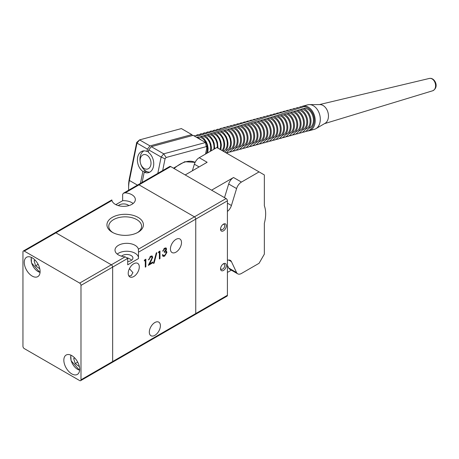 <?xml version="1.0" encoding="UTF-8"?>
<svg xmlns="http://www.w3.org/2000/svg" width="459" height="459" viewBox="0 0 459 459"><rect width="100%" height="100%" fill="white"/><g stroke="black" fill="none" stroke-linecap="round" stroke-linejoin="round"><path stroke-width="0.69" d="M319.774 104.6A9.886 6.983 74.9 0 1 319.969 104.595A9.886 6.983 74.9 0 1 320.164 104.6A9.886 6.983 74.9 0 1 328.019 112.621A9.886 6.983 74.9 0 1 325.041 123.345L315.918 128.663A12.686 8.956 74.9 0 1 314.358 129.318L309.263 130.695A12.686 8.956 74.9 0 1 308.454 130.861M301.856 106.471A12.686 8.956 74.9 0 1 302.636 106.207L307.731 104.824A12.686 8.956 74.9 0 1 309.412 104.606A12.686 8.956 74.9 0 1 309.659 104.612A12.686 8.956 74.9 0 1 319.739 114.899A12.686 8.956 74.9 0 1 315.918 128.663M302.636 106.207A12.686 8.956 74.9 0 1 304.564 105.989A12.686 8.956 74.9 0 1 314.903 117.441A12.686 8.956 74.9 0 1 309.263 130.695M142.124 182.43L144.201 172.205L146.748 171.511A11.194 7.906 74.9 0 1 145.434 170.754L142.881 171.442L140.454 183.393M140.144 161.241A7.464 5.267 74.9 0 1 145.055 154.545A7.464 5.267 74.9 0 1 150.988 162.463A7.464 5.267 74.9 0 1 146.995 169.159A7.464 5.267 74.9 0 1 140.632 163.731A7.464 5.267 74.9 0 1 140.356 162.716A7.464 5.267 74.9 0 1 140.144 161.241M140.356 162.716L140.299 162.463A11.194 7.906 74.9 0 1 139.978 160.243A11.194 7.906 74.9 0 1 143.96 150.856M192.361 170.811L194.381 164.196A7.464 4.309 -60 0 1 199.229 157.707L216.86 147.528L264.344 174.942L264.344 205.798A31.711 18.308 -60 0 1 265.663 213.785A31.711 18.308 -60 0 1 264.344 223.298L264.344 254.148L259.071 263.288L241.445 273.466A7.464 4.309 120 0 1 237.71 273.834A7.464 4.309 120 0 1 236.592 272.571L228.68 268.004A7.464 4.309 120 0 0 229.798 269.267L237.71 273.834M259.071 171.895L241.445 182.074A7.464 4.309 120 0 0 236.592 188.569L231.422 205.494A7.464 4.309 -60 0 1 227.412 211.421M227.412 260.322A7.464 4.309 -60 0 1 230.303 260.356A7.464 4.309 -60 0 1 231.422 261.619L236.592 272.571M199.229 157.707L207.147 162.274L185.201 174.942L211.582 190.175L233.528 177.507A7.464 4.309 120 0 0 228.68 183.996L224.508 197.64M231.342 270.156L227.412 272.428M227.412 265.319L228.68 268.004M205.54 154.058L206.871 147.505L206.252 146.628L166.129 157.489L165.056 158.825L162.675 170.564M165.056 158.825L161.132 157.053L163.714 153.828L166.129 157.489M206.252 146.628L205.529 142.514L163.714 153.828L151.315 146.673L148.733 149.892L148.251 152.262A11.194 7.906 74.9 0 1 153.736 163.622A11.194 7.906 74.9 0 1 148.492 172.659A11.194 7.906 74.9 0 1 144.201 172.205M151.315 146.673L193.13 135.353L205.529 142.514L207.026 144.631L206.871 147.505M148.733 149.892L161.132 157.053L157.816 173.37M149.726 172.159A11.194 7.906 74.9 0 1 146.748 171.511M142.881 171.442A11.194 7.906 74.9 0 1 137.396 160.082A11.194 7.906 74.9 0 1 142.64 151.045A11.194 7.906 74.9 0 1 146.932 151.499L147.414 149.129L136.994 143.116L129.404 180.467A33.582 19.387 120 0 0 128.612 187.966A33.582 19.387 120 0 0 128.692 190.181M148.492 151.08L146.932 151.499M145.434 170.754A11.194 7.906 74.9 0 1 140.712 163.983L140.632 163.731M147.414 149.129L149.995 145.91L139.576 139.892L136.994 143.116L136.696 142.451L129.335 178.7A30.592 17.666 120 0 0 128.612 185.534L128.612 187.966M192.476 135.531L191.81 134.596L149.995 145.91M136.696 142.451L139.576 139.892L181.391 128.577L191.81 134.596M196.251 137.161A11.194 7.906 74.9 0 1 200.767 139.766M220.549 229.167A4.102 2.37 -60 0 1 223.453 224.141A4.102 2.37 -60 0 1 226.356 225.817A4.102 2.37 -60 0 1 223.453 230.843A4.102 2.37 -60 0 1 220.549 229.167M220.584 228.657A2.983 1.721 120 0 0 222.844 229.357A2.983 1.721 120 0 0 224.772 225.817A2.983 1.721 120 0 0 223.028 224.428M220.549 268.773A4.102 2.37 -60 0 1 223.453 263.747A4.102 2.37 -60 0 1 226.356 265.422A4.102 2.37 -60 0 1 223.453 270.449A4.102 2.37 -60 0 1 220.549 268.773M220.584 268.263A2.983 1.721 120 0 0 222.844 268.963A2.983 1.721 120 0 0 224.772 265.422A2.983 1.721 120 0 0 223.028 264.028M123.46 193.205L169.755 166.474A1.865 1.079 60 0 1 170.691 166.565L139.031 184.845A1.865 1.079 -120 0 0 138.096 184.753A1.865 1.079 60 0 1 139.031 184.845L194.432 216.832L139.031 184.845L125.215 192.82L123.46 193.205L122.651 194.3L122.651 200.698L115.834 204.634M194.432 314.312A1.865 1.079 -120 0 0 195.368 314.409A1.865 1.079 -120 0 0 195.752 313.554L195.752 219.115A1.865 1.079 -120 0 0 194.432 216.832L226.092 198.552L170.691 166.565M226.092 198.552A1.865 1.079 60 0 1 227.412 200.835L195.752 219.115L195.752 313.554A1.865 1.079 60 0 1 195.368 314.409L227.027 296.13A1.865 1.079 60 0 0 227.412 295.275L227.412 200.835M39.698 268.412L39.474 268.613L35.613 265.79L34.121 260.769L34.964 259.989M38.126 264.338L35.613 265.79M35.148 260.178L34.121 260.769M79.269 366.196L79.051 366.402L75.184 363.58L73.698 358.554L74.536 357.779M77.697 362.122L75.184 363.58M74.719 357.963L73.698 358.554M32.182 257.803A11.194 6.46 -120 0 0 26.588 257.252A11.194 6.46 -120 0 0 24.872 266.22A11.194 6.46 -120 0 0 32.182 276.083A11.194 6.46 -120 0 0 37.781 276.634A11.194 6.46 -120 0 0 39.497 267.666A11.194 6.46 -120 0 0 32.182 257.803M71.759 355.593A11.194 6.46 -120 0 0 66.159 355.036A11.194 6.46 -120 0 0 64.444 364.004A11.194 6.46 -120 0 0 71.759 373.867A11.194 6.46 -120 0 0 77.353 374.424A11.194 6.46 -120 0 0 79.068 365.456A11.194 6.46 -120 0 0 71.759 355.593M24.27 348.588L79.671 380.574A1.865 1.079 -120 0 0 80.606 380.666A1.865 1.079 -120 0 0 80.991 379.811L80.991 285.372A1.865 1.079 -120 0 0 79.671 283.088L24.27 251.102A1.865 1.079 -120 0 0 23.334 251.01A1.865 1.079 -120 0 0 22.95 251.865L22.95 346.298A1.865 1.079 -120 0 0 24.27 348.588M80.991 379.811L112.65 361.531A1.865 1.079 60 0 1 112.26 362.386A1.865 1.079 -120 0 0 112.65 361.531L112.65 267.098A1.865 1.079 -120 0 0 111.33 264.809L55.929 232.822L111.33 264.809A1.865 1.079 60 0 1 112.65 267.098L80.991 285.372M111.847 199.912L54.994 232.73A1.865 1.079 60 0 1 55.929 232.822A1.865 1.079 -120 0 0 54.994 232.73L23.334 251.01M118.342 205.615A6.156 3.552 180 0 1 127.952 204.949A6.156 3.552 180 0 1 128.853 205.615M121.509 256.179A6.156 3.552 180 0 1 131.119 255.52A6.156 3.552 180 0 1 132.921 258.033A6.156 3.552 180 0 1 127.711 261.544M131.119 259.587L127.459 257.78M137.402 232.644A16.415 9.478 0 0 0 141.596 226.316A16.415 9.478 0 0 0 131.463 217.56A16.415 9.478 0 0 0 113.574 219.614A16.415 9.478 0 0 0 108.766 226.316A16.415 9.478 0 0 0 112.96 232.644M138.079 232.277L138.079 232.277A18.24 10.534 0 0 0 138.079 217.382A18.24 10.534 0 0 0 112.283 217.382A18.24 10.534 0 0 0 112.283 232.277A18.24 10.534 0 0 0 138.079 232.277M181.506 242.57A7.837 4.521 -60 0 1 178.086 250.459A7.837 4.521 -60 0 1 172.05 252.559A7.837 4.521 -60 0 1 170.427 248.967A7.837 4.521 -60 0 1 173.846 241.084A7.837 4.521 -60 0 1 179.882 238.984A7.837 4.521 -60 0 1 181.506 242.57M129.415 268.67L132.921 272.623L131.119 275.733L128.824 275.911M139.295 266.943A7.837 4.521 -60 0 1 135.875 274.826A7.837 4.521 -60 0 1 129.84 276.926A7.837 4.521 -60 0 1 128.216 273.34A7.837 4.521 -60 0 1 131.635 265.457A7.837 4.521 -60 0 1 137.671 263.357A7.837 4.521 -60 0 1 139.295 266.943M160.403 325.735A7.837 4.521 -60 0 1 156.978 333.624A7.837 4.521 -60 0 1 150.942 335.724A7.837 4.521 -60 0 1 149.318 332.132A7.837 4.521 -60 0 1 152.738 324.249A7.837 4.521 -60 0 1 158.78 322.149A7.837 4.521 -60 0 1 160.403 325.735M138.48 252.18L138.406 249.18L194.432 216.832A1.865 1.079 60 0 1 195.752 219.115L138.48 252.18L138.48 258.578L127.711 264.797L127.711 258.4L112.65 267.098L112.65 361.531L227.412 295.275M138.406 249.18A11.75 6.787 0 0 0 130.499 243.677A11.75 6.787 0 0 0 118.451 245.313A11.75 6.787 0 0 0 115.008 250.109A11.75 6.787 0 0 0 125.146 256.833L127.711 258.4M138.48 257.482A11.75 6.787 0 0 0 130.821 251.664A11.75 6.787 0 0 0 118.451 253.236A11.75 6.787 0 0 0 117.223 254.074M158.378 252.748L158.762 251.744L159.984 251.039L159.984 258.652L159.393 258.996L159.393 252.163L158.378 252.748M150.69 256.988L148.567 259.972L150.718 256.191L152.113 256.007L152.715 257.304L149.726 263.793L152.795 262.02L152.795 262.8L148.314 265.388L152.118 257.706L151.734 256.874L149.835 256.908M144.258 260.901L144.642 259.897L145.864 259.192L145.864 266.805L145.273 267.149L145.273 260.316L144.258 260.901M156.232 253.007L156.858 252.651L154.098 263.127L153.472 263.489L156.232 253.007M164.661 248.921L162.693 251.234L164.655 248.147L166.089 247.975L166.583 249.013L165.808 251.027L166.525 251.262L166.915 252.387L164.638 256.162L163.083 256.374L162.434 255.187L163.031 254.848L163.547 255.6L164.649 255.376L166.324 252.794L165.934 251.991L164.299 252.358L164.299 251.572L165.986 249.352L165.716 248.778L163.811 248.841M165.326 250.746L166.169 251.056M162.503 254.538L163.547 255.6M111.33 362.294A1.865 1.079 -120 0 0 112.26 362.386L80.606 380.666M111.881 200.52L111.956 200.474A11.75 6.787 0 0 0 124.406 206.315A11.75 6.787 0 0 0 135.348 199.545A11.75 6.787 0 0 0 125.215 192.82M133.139 203.503A11.75 6.787 0 0 0 122.651 200.698M145.337 259.496L145.337 266.501L145.864 266.805M144.556 260.115L145.273 260.316M148.636 259.324L149.164 259.628M151.843 255.904L152.187 257L152.715 257.304M152.187 257L152.118 257.648M149.324 263.564L149.726 263.793M152.268 262.324L152.795 262.8M152.268 262.496L148.808 264.499M151.734 256.874L150.162 256.684M153.639 262.864L154.098 263.127M159.457 251.343L159.457 258.348L159.984 258.652M158.682 251.962L159.393 252.163M162.83 250.631L163.284 250.889M165.797 247.871L166.583 249.013M166.055 248.709L165.986 249.289M165.997 250.958L166.915 252.387M166.393 252.083L166.324 252.72M165.085 255.078L164.11 255.858L164.638 256.162M164.11 255.858L162.847 256.174M163.02 255.296L163.404 255.52M165.934 251.991L164.299 251.802M165.716 248.778L164.133 248.617M207.743 134.435A10.259 7.246 74.9 0 1 217.222 147.741A10.259 7.246 -105.1 0 0 207.743 134.435A10.259 7.246 74.9 0 1 217.222 147.741M302.579 129.954A10.259 7.246 -105.1 0 0 306.314 118.353A10.259 7.246 -105.1 0 0 297.243 110.217A10.259 7.246 74.9 0 1 306.314 118.353A10.259 7.246 74.9 0 1 302.579 129.954A10.259 7.246 74.9 0 0 306.314 118.353A10.259 7.246 74.9 0 0 297.243 110.217M300.553 109.322A10.259 7.246 74.9 0 1 309.624 117.458A10.259 7.246 74.9 0 1 305.895 129.059A10.259 7.246 -105.1 0 0 309.624 117.458A10.259 7.246 -105.1 0 0 300.553 109.322A10.259 7.246 74.9 0 1 309.624 117.458A10.259 7.246 74.9 0 1 305.895 129.059M244.205 124.567A10.259 7.246 74.9 0 1 253.276 132.703A10.259 7.246 74.9 0 1 249.547 144.304A10.259 7.246 -105.1 0 0 253.276 132.703A10.259 7.246 -105.1 0 0 244.205 124.567A10.259 7.246 74.9 0 1 253.276 132.703A10.259 7.246 74.9 0 1 249.547 144.304M206.412 153.558A10.259 7.246 -105.1 0 0 206.975 145.658A10.259 7.246 74.9 0 1 206.412 153.558A10.259 7.246 74.9 0 0 206.975 145.658M206.326 143.644A10.259 7.246 -105.1 0 0 196.945 137.327A10.259 7.246 74.9 0 1 206.326 143.644A10.259 7.246 74.9 0 0 196.945 137.327M201.111 136.231A10.259 7.246 74.9 0 1 208.679 140.798A10.259 7.246 74.9 0 1 210.216 151.361A10.259 7.246 -105.1 0 0 208.679 140.798A10.259 7.246 -105.1 0 0 201.111 136.231A10.259 7.246 74.9 0 1 208.679 140.798A10.259 7.246 74.9 0 1 210.216 151.361M280.667 114.704A10.259 7.246 74.9 0 1 289.738 122.84A10.259 7.246 74.9 0 1 286.009 134.441A10.259 7.246 -105.1 0 0 289.738 122.84A10.259 7.246 -105.1 0 0 280.667 114.704A10.259 7.246 74.9 0 1 289.738 122.84A10.259 7.246 74.9 0 1 286.009 134.441M239.604 146.995A10.259 7.246 -105.1 0 0 243.333 135.394A10.259 7.246 -105.1 0 0 234.262 127.258A10.259 7.246 74.9 0 1 243.333 135.394A10.259 7.246 74.9 0 1 239.604 146.995A10.259 7.246 74.9 0 0 243.333 135.394A10.259 7.246 74.9 0 0 234.262 127.258M237.573 126.363A10.259 7.246 74.9 0 1 246.649 134.498A10.259 7.246 74.9 0 1 242.914 146.1A10.259 7.246 -105.1 0 0 246.649 134.498A10.259 7.246 -105.1 0 0 237.573 126.363A10.259 7.246 74.9 0 1 246.649 134.498A10.259 7.246 74.9 0 1 242.914 146.1M276.066 137.132A10.259 7.246 -105.1 0 0 279.795 125.531A10.259 7.246 -105.1 0 0 270.724 117.395A10.259 7.246 74.9 0 1 279.795 125.531A10.259 7.246 74.9 0 1 276.066 137.132A10.259 7.246 74.9 0 0 279.795 125.531A10.259 7.246 74.9 0 0 270.724 117.395M274.034 116.494A10.259 7.246 74.9 0 1 283.111 124.63A10.259 7.246 74.9 0 1 279.376 136.231A10.259 7.246 -105.1 0 0 283.111 124.63A10.259 7.246 -105.1 0 0 274.034 116.494A10.259 7.246 74.9 0 1 283.111 124.63A10.259 7.246 74.9 0 1 279.376 136.231M221.003 130.849A10.259 7.246 74.9 0 1 230.074 138.985A10.259 7.246 74.9 0 1 226.344 150.586A10.259 7.246 -105.1 0 0 230.074 138.985A10.259 7.246 -105.1 0 0 221.003 130.849A10.259 7.246 74.9 0 1 230.074 138.985A10.259 7.246 74.9 0 1 226.344 150.586M257.465 120.981A10.259 7.246 74.9 0 1 266.536 129.117A10.259 7.246 74.9 0 1 262.806 140.718A10.259 7.246 -105.1 0 0 266.536 129.117A10.259 7.246 -105.1 0 0 257.465 120.981A10.259 7.246 74.9 0 1 266.536 129.117A10.259 7.246 74.9 0 1 262.806 140.718M219.947 149.313A10.259 7.246 -105.1 0 0 218.811 138.434A10.259 7.246 -105.1 0 0 211.06 133.54A10.259 7.246 74.9 0 1 218.811 138.434A10.259 7.246 74.9 0 1 219.947 149.313A10.259 7.246 74.9 0 0 218.811 138.434A10.259 7.246 74.9 0 0 211.06 133.54M214.37 132.64A10.259 7.246 74.9 0 1 222.77 138.842A10.259 7.246 74.9 0 1 222.087 150.546A10.259 7.246 -105.1 0 0 222.77 138.842A10.259 7.246 -105.1 0 0 214.37 132.64A10.259 7.246 74.9 0 1 222.77 138.842A10.259 7.246 74.9 0 1 222.087 150.546M252.863 143.409A10.259 7.246 -105.1 0 0 256.592 131.808A10.259 7.246 -105.1 0 0 247.521 123.672A10.259 7.246 74.9 0 1 256.592 131.808A10.259 7.246 74.9 0 1 252.863 143.409A10.259 7.246 74.9 0 0 256.592 131.808A10.259 7.246 74.9 0 0 247.521 123.672M250.832 122.777A10.259 7.246 74.9 0 1 259.909 130.913A10.259 7.246 74.9 0 1 256.174 142.514A10.259 7.246 -105.1 0 0 259.909 130.913A10.259 7.246 -105.1 0 0 250.832 122.777A10.259 7.246 74.9 0 1 259.909 130.913A10.259 7.246 74.9 0 1 256.174 142.514M289.325 133.54A10.259 7.246 -105.1 0 0 293.054 121.939A10.259 7.246 -105.1 0 0 283.983 113.803A10.259 7.246 74.9 0 1 293.054 121.939A10.259 7.246 74.9 0 1 289.325 133.54A10.259 7.246 74.9 0 0 293.054 121.939A10.259 7.246 74.9 0 0 283.983 113.803M287.294 112.908A10.259 7.246 74.9 0 1 296.371 121.044A10.259 7.246 74.9 0 1 292.635 132.645A10.259 7.246 -105.1 0 0 296.371 121.044A10.259 7.246 -105.1 0 0 287.294 112.908A10.259 7.246 74.9 0 1 296.371 121.044A10.259 7.246 74.9 0 1 292.635 132.645M229.655 149.686A10.259 7.246 -105.1 0 0 233.39 138.084A10.259 7.246 -105.1 0 0 224.319 129.949A10.259 7.246 74.9 0 1 233.39 138.084A10.259 7.246 74.9 0 1 229.655 149.686A10.259 7.246 74.9 0 0 233.39 138.084A10.259 7.246 74.9 0 0 224.319 129.949M227.63 129.054A10.259 7.246 74.9 0 1 236.701 137.189A10.259 7.246 74.9 0 1 232.971 148.791A10.259 7.246 -105.1 0 0 236.701 137.189A10.259 7.246 -105.1 0 0 227.63 129.054A10.259 7.246 74.9 0 1 236.701 137.189A10.259 7.246 74.9 0 1 232.971 148.791M266.117 139.823A10.259 7.246 -105.1 0 0 269.852 128.222A10.259 7.246 -105.1 0 0 260.781 120.086A10.259 7.246 74.9 0 1 269.852 128.222A10.259 7.246 74.9 0 1 266.117 139.823A10.259 7.246 74.9 0 0 269.852 128.222A10.259 7.246 74.9 0 0 260.781 120.086M264.091 119.185A10.259 7.246 74.9 0 1 273.162 127.321A10.259 7.246 74.9 0 1 269.433 138.922A10.259 7.246 -105.1 0 0 273.162 127.321A10.259 7.246 -105.1 0 0 264.091 119.185A10.259 7.246 74.9 0 1 273.162 127.321A10.259 7.246 74.9 0 1 269.433 138.922M290.61 112.013A10.259 7.246 74.9 0 1 299.681 120.149A10.259 7.246 74.9 0 1 295.952 131.75A10.259 7.246 -105.1 0 0 299.681 120.149A10.259 7.246 -105.1 0 0 290.61 112.013A10.259 7.246 74.9 0 1 299.681 120.149A10.259 7.246 74.9 0 1 295.952 131.75M204.427 135.33A10.259 7.246 74.9 0 1 213.814 149.284A10.259 7.246 -105.1 0 0 204.427 135.33A10.259 7.246 74.9 0 1 213.814 149.284M240.889 125.468A10.259 7.246 74.9 0 1 249.96 133.603A10.259 7.246 74.9 0 1 246.231 145.205A10.259 7.246 -105.1 0 0 249.96 133.603A10.259 7.246 -105.1 0 0 240.889 125.468A10.259 7.246 74.9 0 1 249.96 133.603A10.259 7.246 74.9 0 1 246.231 145.205M277.351 115.599A10.259 7.246 74.9 0 1 286.422 123.735A10.259 7.246 74.9 0 1 282.692 135.336A10.259 7.246 -105.1 0 0 286.422 123.735A10.259 7.246 -105.1 0 0 277.351 115.599A10.259 7.246 74.9 0 1 286.422 123.735A10.259 7.246 74.9 0 1 282.692 135.336M217.686 131.744A10.259 7.246 74.9 0 1 226.677 139.599A10.259 7.246 74.9 0 1 223.407 151.309A10.259 7.246 -105.1 0 0 226.677 139.599A10.259 7.246 -105.1 0 0 217.686 131.744A10.259 7.246 74.9 0 1 226.677 139.599A10.259 7.246 74.9 0 1 223.407 151.309M299.268 130.849A10.259 7.246 -105.1 0 0 302.997 119.248A10.259 7.246 -105.1 0 0 293.926 111.112A10.259 7.246 74.9 0 1 302.997 119.248A10.259 7.246 74.9 0 1 299.268 130.849A10.259 7.246 74.9 0 0 302.997 119.248A10.259 7.246 74.9 0 0 293.926 111.112M254.148 121.876A10.259 7.246 74.9 0 1 263.219 130.012A10.259 7.246 74.9 0 1 259.49 141.613A10.259 7.246 -105.1 0 0 263.219 130.012A10.259 7.246 -105.1 0 0 254.148 121.876A10.259 7.246 74.9 0 1 263.219 130.012A10.259 7.246 74.9 0 1 259.49 141.613M303.869 108.422A10.259 7.246 74.9 0 1 312.94 116.557A10.259 7.246 74.9 0 1 309.211 128.159M230.946 128.159A10.259 7.246 74.9 0 1 240.017 136.294A10.259 7.246 74.9 0 1 236.287 147.896A10.259 7.246 -105.1 0 0 240.017 136.294A10.259 7.246 -105.1 0 0 230.946 128.159A10.259 7.246 74.9 0 1 240.017 136.294A10.259 7.246 74.9 0 1 236.287 147.896M267.408 118.29A10.259 7.246 74.9 0 1 276.479 126.426A10.259 7.246 74.9 0 1 272.749 138.027A10.259 7.246 -105.1 0 0 276.479 126.426A10.259 7.246 -105.1 0 0 267.408 118.29A10.259 7.246 74.9 0 1 276.479 126.426A10.259 7.246 74.9 0 1 272.749 138.027M319.378 104.595L429.343 78.443A6.386 4.51 74.9 0 1 429.354 78.443A6.386 4.51 74.9 0 1 430.221 78.363A6.386 4.51 74.9 0 1 435.413 84.049A6.386 4.51 74.9 0 1 432.688 90.767A6.386 4.51 74.9 0 1 432.682 90.773L324.53 123.643M174.099 168.533A31.711 18.308 -60 0 1 195.115 162.36L184.742 161.723L173.473 168.172M233.528 177.507L241.445 182.074M194.381 164.196L199.097 166.921M231.422 261.619L228.651 260.018M231.422 205.494L227.412 203.176M236.592 188.569L228.68 183.996M137.459 185.12L129.404 180.467L129.335 178.7M31.453 257.419A9.702 5.6 -120 0 0 31.648 262.955A9.702 5.6 -120 0 0 40.065 272.342M71.025 355.209A9.702 5.6 -120 0 0 71.22 360.745A9.702 5.6 -120 0 0 79.636 370.126M111.956 200.474L24.27 251.102M79.671 283.088L125.146 256.833M150.977 260.574L151.378 260.81M429.354 78.443L430.462 78.334C435.063 78.42 439.383 87.342 432.688 90.767M319.969 104.595L309.412 104.606M31.223 257.315L31.505 262.887L40.042 272.589M70.795 355.105L71.082 360.676L79.614 370.373M195.368 314.409L112.26 362.386M220.825 149.818L221.364 144.832L220.796 141.435L219.586 138.291L216.82 134.476L213.056 132.037L207.611 131.945L206.556 132.41M249.547 146.65L251.807 146.22C263.965 139.41 256.438 119.357 244.073 122.077L243.018 122.542M286.009 136.788L288.269 136.352C300.427 129.547 292.899 109.489 280.535 112.208L279.479 112.679M226.344 152.933L228.605 152.497C240.763 145.692 233.235 125.634 220.871 128.354L219.815 128.824M262.806 143.065L265.067 142.634C277.225 135.824 269.697 115.766 257.333 118.491L256.277 118.956M302.579 132.301L304.845 131.871C317.003 125.06 309.469 105.002 297.105 107.727L296.055 108.192M211.278 150.747L211.421 147.523L210.853 144.126L209.643 140.982L206.871 137.166L203.113 134.728L197.668 134.636L196.613 135.101M239.598 149.341L241.864 148.911C254.022 142.101 246.489 122.048 234.13 124.768L233.074 125.232M276.06 139.479L278.326 139.043C290.484 132.238 282.951 112.18 270.592 114.899L269.536 115.37M223.194 151.189L224.577 146.869L224.68 143.937L224.112 140.54L222.902 137.396L220.131 133.575L216.373 131.142L210.922 131.044L209.872 131.515M295.952 134.097L298.212 133.661C310.37 126.856 302.842 106.798 290.478 109.517L289.428 109.988M252.857 145.755L255.124 145.325C267.281 138.515 259.748 118.456 247.384 121.182L246.334 121.646M289.319 135.887L291.585 135.457C303.743 128.646 296.21 108.594 283.846 111.313L282.796 111.778M229.655 152.032L231.921 151.602C244.079 144.792 236.546 124.739 224.181 127.459L223.131 127.923M266.117 142.17L268.383 141.733C280.541 134.929 273.007 114.87 260.643 117.59L259.593 118.061M214.72 148.762L214.169 143.231L212.959 140.087L210.188 136.266L206.424 133.833L200.979 133.735L199.929 134.206M242.914 148.446L245.181 148.016C257.333 141.206 249.805 121.147 237.441 123.873L236.391 124.337M279.376 138.578L281.642 138.148C293.794 131.337 286.267 111.285 273.903 114.004L272.853 114.469M225.065 152.268L226.505 150.305L227.893 145.973L227.991 143.042L227.429 139.639L226.218 136.501L223.447 132.68L219.683 130.247L214.238 130.149L213.188 130.614M256.174 144.86L258.44 144.424C270.592 137.62 263.064 117.561 250.7 120.281L249.65 120.751M292.635 134.992L294.902 134.562C307.054 127.751 299.526 107.693 287.162 110.418L286.112 110.883M305.895 131.406L308.155 130.97C320.313 124.165 312.786 104.107 300.421 106.827L299.371 107.297M232.971 151.137L235.232 150.707C247.39 143.897 239.862 123.838 227.498 126.564L226.448 127.028M269.433 141.269L271.694 140.838C283.851 134.028 276.324 113.975 263.959 116.695L262.909 117.16M218.002 148.188L217.486 142.33L216.275 139.192L213.504 135.371L209.74 132.938L204.295 132.84L203.245 133.305M246.231 147.551L248.491 147.115C260.649 140.311 253.121 120.252 240.757 122.972L239.707 123.442M282.692 137.683L284.953 137.252C297.111 130.442 289.583 110.384 277.219 113.109L276.169 113.574M226.276 152.967L229.816 149.41L231.21 145.073L231.307 142.141L230.745 138.744L229.529 135.6L226.763 131.785L222.999 129.346L217.555 129.254L216.505 129.719M259.49 143.96L261.75 143.529C273.908 136.719 266.381 116.666 254.016 119.386L252.966 119.851M299.268 133.196L301.529 132.766C313.686 125.955 306.159 105.903 293.794 108.622L292.739 109.087M207.732 152.795L208.105 148.423L207.537 145.021L206.326 141.883L203.561 138.061L199.797 135.629L193.807 135.749M236.287 150.242L238.548 149.806C250.706 143.001 243.178 122.943 230.814 125.663L229.764 126.133M272.749 140.374L275.01 139.943C287.168 133.133 279.64 113.075 267.276 115.8L266.226 116.265"/></g></svg>
